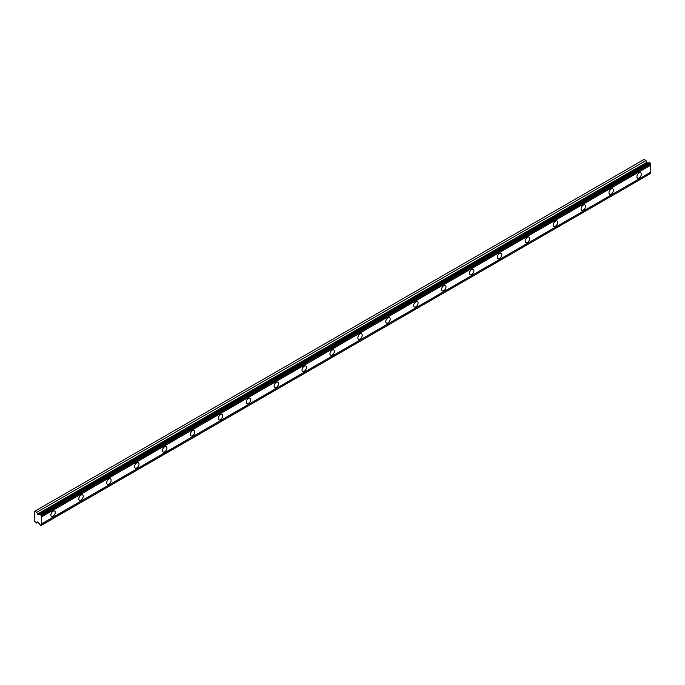 <?xml version="1.0" encoding="UTF-8"?>
<svg xmlns="http://www.w3.org/2000/svg" width="685" height="685" viewBox="0 0 685 685"><rect width="100%" height="100%" fill="white"/><g stroke="black" fill="none" stroke-linecap="round" stroke-linejoin="round"><path stroke-width="1.03" d="M639.122 177.929A3.125 1.807 120 0 0 641.16 175.18A3.125 1.807 120 0 0 640.68 172.671A3.125 1.807 120 0 0 639.122 172.826A3.125 1.807 120 0 0 637.084 175.583A3.125 1.807 120 0 0 637.564 178.083A3.125 1.807 120 0 0 639.122 177.929M53.087 516.276A3.125 1.807 120 0 0 55.125 513.519A3.125 1.807 120 0 0 54.646 511.019A3.125 1.807 120 0 0 53.087 511.173A3.125 1.807 120 0 0 51.05 513.93A3.125 1.807 120 0 0 51.521 516.43A3.125 1.807 120 0 0 53.087 516.276M80.993 500.161A3.125 1.807 120 0 0 83.031 497.413A3.125 1.807 120 0 0 82.56 494.904A3.125 1.807 120 0 0 80.993 495.058A3.125 1.807 120 0 0 78.955 497.815A3.125 1.807 120 0 0 79.434 500.315A3.125 1.807 120 0 0 80.993 500.161M108.898 484.055A3.125 1.807 120 0 0 110.944 481.298A3.125 1.807 120 0 0 110.465 478.798A3.125 1.807 120 0 0 108.898 478.952A3.125 1.807 120 0 0 106.86 481.701A3.125 1.807 120 0 0 107.34 484.209A3.125 1.807 120 0 0 108.898 484.055M136.803 467.941A3.125 1.807 120 0 0 138.849 465.183A3.125 1.807 120 0 0 138.37 462.683A3.125 1.807 120 0 0 136.803 462.837A3.125 1.807 120 0 0 134.765 465.594A3.125 1.807 120 0 0 135.245 468.095A3.125 1.807 120 0 0 136.803 467.941M164.717 451.826A3.125 1.807 120 0 0 166.755 449.077A3.125 1.807 120 0 0 166.275 446.569A3.125 1.807 120 0 0 164.717 446.723A3.125 1.807 120 0 0 162.67 449.48A3.125 1.807 120 0 0 163.15 451.98A3.125 1.807 120 0 0 164.717 451.826M192.622 435.72A3.125 1.807 120 0 0 194.66 432.963A3.125 1.807 120 0 0 194.18 430.463A3.125 1.807 120 0 0 192.622 430.617A3.125 1.807 120 0 0 190.576 433.365A3.125 1.807 120 0 0 191.055 435.874A3.125 1.807 120 0 0 192.622 435.72M220.527 419.605A3.125 1.807 120 0 0 222.565 416.848A3.125 1.807 120 0 0 222.086 414.348A3.125 1.807 120 0 0 220.527 414.502A3.125 1.807 120 0 0 218.481 417.259A3.125 1.807 120 0 0 218.96 419.759A3.125 1.807 120 0 0 220.527 419.605M248.432 403.491A3.125 1.807 120 0 0 250.47 400.742A3.125 1.807 120 0 0 249.991 398.233A3.125 1.807 120 0 0 248.432 398.387A3.125 1.807 120 0 0 246.394 401.145A3.125 1.807 120 0 0 246.874 403.645A3.125 1.807 120 0 0 248.432 403.491M276.338 387.385A3.125 1.807 120 0 0 278.375 384.627A3.125 1.807 120 0 0 277.904 382.127A3.125 1.807 120 0 0 276.338 382.281A3.125 1.807 120 0 0 274.3 385.03A3.125 1.807 120 0 0 274.779 387.539A3.125 1.807 120 0 0 276.338 387.385M304.243 371.27A3.125 1.807 120 0 0 306.289 368.513A3.125 1.807 120 0 0 305.81 366.013A3.125 1.807 120 0 0 304.243 366.167A3.125 1.807 120 0 0 302.205 368.924A3.125 1.807 120 0 0 302.684 371.424A3.125 1.807 120 0 0 304.243 371.27M332.148 355.155A3.125 1.807 120 0 0 334.194 352.407A3.125 1.807 120 0 0 333.715 349.898A3.125 1.807 120 0 0 332.148 350.052A3.125 1.807 120 0 0 330.11 352.809A3.125 1.807 120 0 0 330.59 355.309A3.125 1.807 120 0 0 332.148 355.155M360.062 339.049A3.125 1.807 120 0 0 362.1 336.292A3.125 1.807 120 0 0 361.62 333.792A3.125 1.807 120 0 0 360.062 333.946A3.125 1.807 120 0 0 358.015 336.695A3.125 1.807 120 0 0 358.495 339.203A3.125 1.807 120 0 0 360.062 339.049M387.967 322.935A3.125 1.807 120 0 0 390.005 320.186A3.125 1.807 120 0 0 389.525 317.677A3.125 1.807 120 0 0 387.967 317.831A3.125 1.807 120 0 0 385.92 320.589A3.125 1.807 120 0 0 386.4 323.089A3.125 1.807 120 0 0 387.967 322.935M415.872 306.82A3.125 1.807 120 0 0 417.91 304.072A3.125 1.807 120 0 0 417.43 301.563A3.125 1.807 120 0 0 415.872 301.725A3.125 1.807 120 0 0 413.826 304.474A3.125 1.807 120 0 0 414.305 306.974A3.125 1.807 120 0 0 415.872 306.82M443.777 290.714A3.125 1.807 120 0 0 445.815 287.957A3.125 1.807 120 0 0 445.336 285.457A3.125 1.807 120 0 0 443.777 285.611A3.125 1.807 120 0 0 441.739 288.359A3.125 1.807 120 0 0 442.219 290.868A3.125 1.807 120 0 0 443.777 290.714M471.682 274.599A3.125 1.807 120 0 0 473.729 271.851A3.125 1.807 120 0 0 473.249 269.342A3.125 1.807 120 0 0 471.682 269.496A3.125 1.807 120 0 0 469.645 272.253A3.125 1.807 120 0 0 470.124 274.753A3.125 1.807 120 0 0 471.682 274.599M499.588 258.485A3.125 1.807 120 0 0 501.634 255.736A3.125 1.807 120 0 0 501.155 253.236A3.125 1.807 120 0 0 499.588 253.39A3.125 1.807 120 0 0 497.55 256.139A3.125 1.807 120 0 0 498.029 258.647A3.125 1.807 120 0 0 499.588 258.485M527.493 242.379A3.125 1.807 120 0 0 529.539 239.622A3.125 1.807 120 0 0 529.06 237.121A3.125 1.807 120 0 0 527.493 237.275A3.125 1.807 120 0 0 525.455 240.024A3.125 1.807 120 0 0 525.934 242.533A3.125 1.807 120 0 0 527.493 242.379M555.407 226.264A3.125 1.807 120 0 0 557.444 223.516A3.125 1.807 120 0 0 556.965 221.007A3.125 1.807 120 0 0 555.407 221.161A3.125 1.807 120 0 0 553.36 223.918A3.125 1.807 120 0 0 553.84 226.418A3.125 1.807 120 0 0 555.407 226.264M583.312 210.149A3.125 1.807 120 0 0 585.35 207.401A3.125 1.807 120 0 0 584.87 204.901A3.125 1.807 120 0 0 583.312 205.055A3.125 1.807 120 0 0 581.265 207.803A3.125 1.807 120 0 0 581.745 210.312A3.125 1.807 120 0 0 583.312 210.149M611.217 194.043A3.125 1.807 120 0 0 613.255 191.286A3.125 1.807 120 0 0 612.775 188.786A3.125 1.807 120 0 0 611.217 188.94A3.125 1.807 120 0 0 609.171 191.697A3.125 1.807 120 0 0 609.65 194.197A3.125 1.807 120 0 0 611.217 194.043M38.052 514.709L36.699 512.32L34.798 511.224L34.25 511.541L34.25 521.011L36.699 523.057L37.487 521.979L38.052 522.227L39.644 524.222A1.087 0.625 60 0 1 40.227 524.958L41.014 525.549L41.46 525.164A1.087 0.625 60 0 1 41.46 523.931L41.46 516.944A1.087 0.625 60 0 1 41.46 515.711L40.227 514.495A1.087 0.625 60 0 1 40.132 514.581A1.087 0.625 60 0 1 39.644 514.555L38.052 514.709L647.342 162.944L645.989 160.547L644.088 159.451L34.798 511.224M40.227 514.495L649.517 162.722L650.75 163.938A1.087 0.625 60 0 0 650.75 165.171L41.46 516.944M41.46 525.292L650.75 173.391A1.087 0.625 60 0 1 650.75 172.158L650.75 165.171M649.303 162.85A1.087 0.625 -120 0 1 648.935 162.782L647.342 162.944M41.46 515.711L650.75 163.938M650.75 172.158L41.46 523.931M650.75 173.391L41.46 525.164M38.077 522.261L36.699 523.057M645.989 160.547L36.699 512.32M648.935 162.782L39.644 514.555M41.46 515.582L650.75 163.809M41.014 514.812L650.305 163.039M649.722 162.705L40.432 514.469M646.7 162.379L37.41 514.152"/></g></svg>
